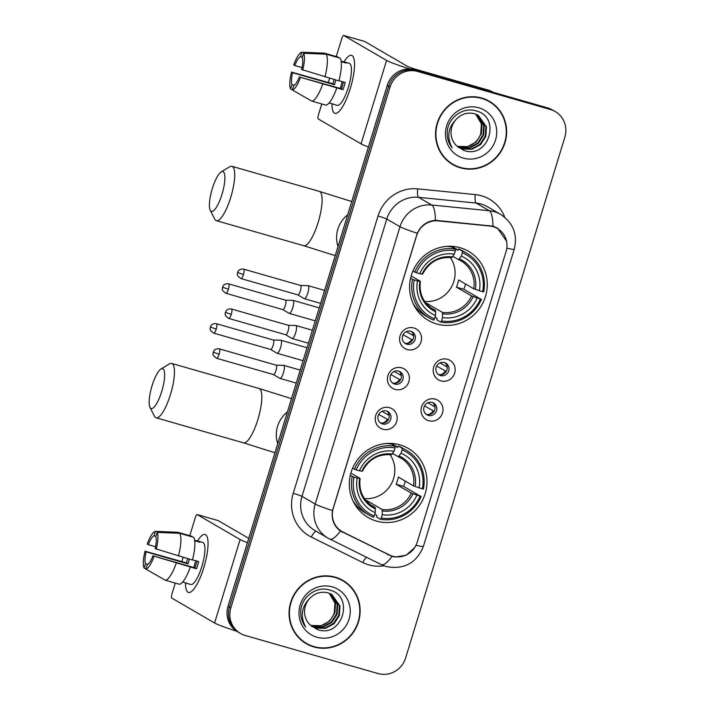 <?xml version="1.0" encoding="UTF-8"?>
<svg xmlns="http://www.w3.org/2000/svg" width="709" height="709" viewBox="0 0 709 709"><rect width="100%" height="100%" fill="white"/><g stroke="black" fill="none" stroke-linecap="round" stroke-linejoin="round"><path stroke-width="1.06" d="M399.823 444.835A39.952 38.463 120.2 0 0 352.763 467.869A39.952 38.463 120.2 0 0 368.068 517.49A39.952 38.463 120.2 0 0 376.506 521.097A39.952 38.463 120.2 0 0 423.565 498.064A39.952 38.463 120.2 0 0 408.269 448.442A39.952 38.463 120.2 0 0 399.823 444.835M460.088 247.725A39.952 38.463 120.2 0 0 413.028 270.758A39.952 38.463 120.2 0 0 428.333 320.379A39.952 38.463 120.2 0 0 436.771 323.978A39.952 38.463 120.2 0 0 483.83 300.944A39.952 38.463 120.2 0 0 468.534 251.323A39.952 38.463 120.2 0 0 460.088 247.725M407.276 349.564A11.309 10.883 -59.8 0 1 400.089 335.765A11.309 10.883 -59.8 0 1 413.879 327.975A11.309 10.883 -59.8 0 1 421.066 341.773A11.309 10.883 -59.8 0 1 407.276 349.564M410.795 331.271A6.789 6.532 120.2 0 0 405.406 343.608A6.789 6.532 120.2 0 0 414.827 340.302A6.789 6.532 120.2 0 0 410.795 331.271M395.099 389.418A11.309 10.883 -59.8 0 1 387.912 375.619A11.309 10.883 -59.8 0 1 401.693 367.829A11.309 10.883 -59.8 0 1 408.88 381.628A11.309 10.883 -59.8 0 1 395.099 389.418M398.609 371.126A6.789 6.532 120.2 0 0 393.22 383.463A6.789 6.532 120.2 0 0 402.641 380.157A6.789 6.532 120.2 0 0 398.609 371.126M382.913 429.273A11.309 10.883 -59.8 0 1 375.726 415.474A11.309 10.883 -59.8 0 1 389.507 407.684A11.309 10.883 -59.8 0 1 396.694 421.483A11.309 10.883 -59.8 0 1 382.913 429.273M386.423 410.981A6.789 6.532 120.2 0 0 381.034 423.317A6.789 6.532 120.2 0 0 390.455 420.012A6.789 6.532 120.2 0 0 386.423 410.981M440.901 380.875A11.309 10.883 -59.8 0 1 433.713 367.076A11.309 10.883 -59.8 0 1 447.494 359.295A11.309 10.883 -59.8 0 1 454.682 373.085A11.309 10.883 -59.8 0 1 440.901 380.875M444.419 362.583A6.789 6.532 120.2 0 0 439.022 374.919A6.789 6.532 120.2 0 0 448.442 371.622A6.789 6.532 120.2 0 0 444.419 362.583M428.715 420.729A11.309 10.883 -59.8 0 1 421.527 406.931A11.309 10.883 -59.8 0 1 435.308 399.149A11.309 10.883 -59.8 0 1 442.505 412.939A11.309 10.883 -59.8 0 1 428.715 420.729M432.233 402.437A6.789 6.532 120.2 0 0 426.836 414.774A6.789 6.532 120.2 0 0 436.265 411.477A6.789 6.532 120.2 0 0 432.233 402.437M411.309 331.44A6.789 6.532 -59.8 0 1 404.564 343.023M399.123 371.294A6.789 6.532 -59.8 0 1 392.378 382.878M386.937 411.149A6.789 6.532 -59.8 0 1 380.192 422.732M444.924 362.751A6.789 6.532 -59.8 0 1 438.18 374.334M432.738 402.606A6.789 6.532 -59.8 0 1 425.994 414.189M489.768 226.038A20.357 19.595 -59.8 0 1 493.136 226.685A20.357 19.595 -59.8 0 1 497.434 228.52A20.357 19.595 -59.8 0 1 506.075 251.518L417.22 542.155A20.357 19.595 -59.8 0 1 389.214 554.934L342.988 532.025A20.357 19.595 -59.8 0 1 341.871 531.422A20.357 19.595 -59.8 0 1 333.239 508.424L416.662 235.539A20.357 19.595 -59.8 0 1 438.109 220.889L489.768 226.038L488.74 225.444M481.757 98.055A36.558 35.193 120.2 0 0 438.694 119.13A36.558 35.193 120.2 0 0 452.697 164.541A36.558 35.193 120.2 0 0 460.425 167.838A36.558 35.193 120.2 0 0 503.487 146.754A36.558 35.193 120.2 0 0 489.485 101.343A36.558 35.193 120.2 0 0 481.757 98.055M451.996 164.116A36.558 35.193 120.2 0 0 459.015 167.014A36.558 35.193 120.2 0 0 459.272 167.085M335.277 577.17A36.558 35.193 120.2 0 0 292.214 598.254A36.558 35.193 120.2 0 0 306.217 643.657A36.558 35.193 120.2 0 0 313.945 646.954A36.558 35.193 120.2 0 0 356.999 625.879A36.558 35.193 120.2 0 0 343.005 580.467A36.558 35.193 120.2 0 0 335.277 577.17M305.517 643.24A36.558 35.193 120.2 0 0 312.527 646.129A36.558 35.193 120.2 0 0 312.793 646.209M414.597 547.685L406.16 555.289L395.01 557.035L392.042 556.388L340.453 530.97C333.868 526.043 331.218 519.236 332.486 510.577L417.273 233.252C421.04 225.382 427.093 221.066 435.432 220.304L493.039 226.198L497.434 228.094L506.74 241.468M555.262 111.579L552.444 109.939A22.617 21.775 120.2 0 0 547.667 107.901L414.827 69.81A22.617 21.775 120.2 0 0 387.256 85.381L228.014 606.23L229.424 607.055A22.617 21.775 120.2 0 0 239.022 632.605A22.617 21.775 120.2 0 1 229.424 607.055L388.665 86.206L229.424 607.055L230.842 607.87A22.617 21.775 120.2 0 0 240.431 633.429A22.617 21.775 120.2 0 0 245.217 635.468L378.048 673.55A22.617 21.775 120.2 0 0 405.619 657.979L564.86 137.138A22.617 21.775 120.2 0 0 555.262 111.579A22.617 21.775 120.2 0 0 550.485 109.54L417.645 71.458A22.617 21.775 120.2 0 0 390.074 87.021L230.842 607.87M414.827 69.81L416.236 70.634A22.617 21.775 120.2 0 0 388.665 86.206A22.617 21.775 120.2 0 1 416.236 70.634L549.076 108.716L417.645 71.458M553.853 110.755A22.617 21.775 120.2 0 0 549.076 108.716A22.617 21.775 120.2 0 1 553.853 110.755M390.278 555.369L340.639 531.094M348.465 584.934A36.558 35.193 120.2 0 0 342.296 580.068M494.953 105.809A36.558 35.193 120.2 0 0 488.776 100.944M228.014 606.23A22.617 21.775 120.2 0 0 237.612 631.79L240.431 633.429M489.299 101.671A36.186 34.83 120.2 0 0 481.65 98.409A36.186 34.83 120.2 0 0 439.031 119.272A36.186 34.83 120.2 0 0 452.883 164.213A36.186 34.83 120.2 0 0 460.531 167.475A36.186 34.83 120.2 0 0 503.151 146.612A36.186 34.83 120.2 0 0 489.299 101.671L487.881 100.855A36.186 34.83 120.2 0 0 481.491 97.975M475.996 114.229L481.969 124.208L481.376 133.771L476.102 141.977L467.506 146.621L457.597 146.346A18.842 18.142 120.2 0 0 457.837 146.408A18.842 18.142 120.2 0 0 480.746 133.647L481.411 123.889L475.686 114.105M477.192 114.743L484.212 125.511L483.618 135.073L478.336 143.28L469.739 147.924L460.079 147.72L457.686 146.834M476.891 114.61L483.653 125.192L483.059 134.745L477.777 142.952L469.181 147.596L459.521 147.392L457.518 146.674M456.179 119.369A18.842 18.142 120.2 0 0 456.481 145.655L463.801 150.397C488.749 159.56 501.298 117.215 476.661 111.074C464.111 106.501 449.098 116.56 447.379 130.314C446.626 136.934 448.23 142.81 452.174 147.942C446.608 137.218 447.946 127.691 456.179 119.369C461.337 113.972 467.426 112.084 474.436 113.706L478.336 115.354L486.445 126.814L485.851 136.376L480.578 144.583L471.981 149.227L462.321 149.023L458.085 147.18M478.052 115.195L485.887 126.494L485.293 136.048L480.02 144.264L471.423 148.899L461.754 148.695L458.067 147.162M478.788 107.768A26.384 25.4 120.2 0 0 446.617 125.927A26.384 25.4 120.2 0 0 463.394 158.125A26.384 25.4 120.2 0 0 495.556 139.957A26.384 25.4 120.2 0 0 478.788 107.768M445.819 159.25A36.186 34.83 120.2 0 0 451.473 163.389L452.883 164.213M343.962 61.94A30.15 7.923 106 0 1 354.181 59.822A30.15 7.923 106 0 1 350.308 88.448A30.15 7.923 106 0 1 339.531 110.932A30.15 7.923 106 0 1 331.989 103.727A30.15 7.923 106 0 0 334.949 113.334A30.15 7.923 106 0 0 350.308 88.448A30.15 7.923 106 0 0 351.567 55.355A30.15 7.923 106 0 0 343.962 61.94M409.899 69.012A30.15 1.932 -163 0 1 386.582 60.416L343.741 35.477A3.767 0.993 -74 0 0 343.688 35.45A3.767 0.993 -74 0 0 341.765 38.561L336.261 56.552M368.414 147.02A30.15 1.932 -163 0 1 361.067 143.865L318.235 118.926A3.767 0.993 -74 0 1 318.447 114.814L321.771 103.966M328.329 82.492L329.641 78.229M364.594 41.45A3.767 0.993 106 0 1 364.656 41.459A3.767 0.993 106 0 1 364.718 41.485L407.56 66.424A7.542 0.487 17 0 0 416.307 69.455L489.414 90.415A3.767 3.625 -59.8 0 1 490.008 90.646L493.455 92.356M302.034 67.603L294.802 65.529A15.075 3.962 106 0 1 300.492 56.667L302.397 57.216M326.149 54.176L303.612 53.272L302.256 57.695A15.075 3.962 106 0 1 301.626 69.509L338.92 80.888A24.877 6.541 106 0 0 340.125 58.182L326.149 54.176A24.877 6.541 106 0 1 324.935 76.882M338.973 80.693L345.194 82.474A21.864 5.743 106 0 1 344.175 86.117A21.864 5.743 106 0 1 342.996 89.671L300.51 77.334L341.375 88.722A15.075 3.962 -74 0 0 342.589 85.195A15.075 3.962 -74 0 0 343.466 81.978M340.435 88.457A15.075 3.962 106 0 1 341.827 82.891A15.075 3.962 106 0 1 342.234 81.624M335.88 80.02A15.075 3.962 -74 0 0 335.534 81.092A15.075 3.962 -74 0 0 334.551 84.752L292.604 72.726A15.075 3.962 106 0 0 291.975 84.531L290.619 88.962L292.392 89.972M290.619 88.962A19.595 5.149 106 0 1 291.514 72.096L332.929 83.804A21.864 5.743 106 0 1 333.948 80.161A21.864 5.743 106 0 1 334.152 79.523M341.118 61.116L344.468 62.082A21.864 5.743 106 0 1 345.088 62.126L349.28 63.331A21.864 5.743 106 0 1 348.367 87.322A21.864 5.743 106 0 1 337.236 105.357L333.035 104.152A21.864 5.743 106 0 1 332.486 103.868M333.035 104.152A21.864 5.743 106 0 0 333.664 104.205L329.136 102.911M336.722 88.084A24.877 6.541 106 0 1 325.777 105.118L311.792 101.112L292.383 89.981L293.739 85.559A15.075 3.962 106 0 0 299.428 76.696M322.737 84.07A24.877 6.541 106 0 1 311.792 101.112M303.612 53.272A19.595 5.149 106 0 1 302.716 70.138M300.51 77.334A19.595 5.149 106 0 1 292.383 89.981M291.514 72.096L292.604 72.726M345.088 62.126A21.864 5.743 106 0 1 346.231 63.101L341.197 61.665M338.22 57.633L338.361 57.154L324.385 53.148L301.848 52.244L300.492 56.667M294.802 65.529L293.712 64.9A19.595 5.149 106 0 1 301.848 52.244M294.368 85.222L291.975 84.531M332.929 83.804L334.551 84.752M344.468 62.082L344.317 62.56M341.375 88.722L342.996 89.671M342.81 580.795A36.186 34.83 120.2 0 0 335.162 577.534A36.186 34.83 120.2 0 0 292.551 598.396A36.186 34.83 120.2 0 0 306.403 643.338A36.186 34.83 120.2 0 0 314.052 646.599A36.186 34.83 120.2 0 0 356.671 625.737A36.186 34.83 120.2 0 0 342.81 580.795L341.401 579.971A36.186 34.83 120.2 0 0 335.011 577.099M329.508 593.344L335.49 603.332L334.896 612.886L329.614 621.102L321.017 625.737L311.118 625.462A18.842 18.142 120.2 0 0 311.348 625.533A18.842 18.142 120.2 0 0 334.267 612.771L334.932 603.005L329.206 593.229M330.704 593.867L337.723 604.635L337.129 614.189L331.856 622.405L323.26 627.04L313.6 626.836L311.207 625.958M330.412 593.725L337.165 604.307L336.571 613.861L331.298 622.077L322.701 626.721L313.032 626.517L311.029 625.799M309.691 598.485A18.842 18.142 120.2 0 0 309.993 624.771L317.322 629.521C342.27 638.685 354.819 596.34 330.181 590.198C317.632 585.625 302.619 595.684 300.891 609.439C300.146 616.059 301.75 621.935 305.685 627.066C300.129 616.334 301.458 606.815 309.691 598.485C314.858 593.087 320.947 591.2 327.948 592.821L331.856 594.479L339.966 605.938L339.372 615.492L334.099 623.707L325.493 628.351L315.833 628.139L311.606 626.295M331.573 594.31L339.407 605.61L338.813 615.164L333.531 623.379L324.935 628.023L315.275 627.819L311.588 626.286M332.308 586.884A26.384 25.4 120.2 0 0 300.137 605.052A26.384 25.4 120.2 0 0 316.914 637.24A26.384 25.4 120.2 0 0 349.076 619.081A26.384 25.4 120.2 0 0 332.308 586.884M299.34 638.375A36.186 34.83 120.2 0 0 304.994 642.514L306.403 643.338M212.301 188.665A20.729 5.45 -74 0 0 210.227 210.254A20.729 5.45 -74 0 0 221.997 194.31A20.729 5.45 -74 0 0 221.217 171.906A20.729 5.45 -74 0 0 212.301 188.665M221.217 171.906L229.689 166.792A28.271 7.436 106 0 1 231.932 166.323A28.271 7.436 106 0 1 230.753 197.341A28.271 7.436 106 0 1 216.351 220.667A28.271 7.436 106 0 1 214.703 219.081L210.227 210.254M414.233 279.958L412.478 279.355A37.391 35.991 120.2 0 0 429.264 317.96A37.391 35.991 120.2 0 0 433.731 320.14L434.52 318.899A35.884 34.546 120.2 0 1 414.233 279.958L417.468 280.888A32.41 31.205 120.2 0 0 435.539 315.576L435.45 310.391L430.664 307.609M411.158 275.961L420.277 281.269L417.468 280.888M451.013 246.289L457.908 250.304L458.652 248.948L462.428 251.146L462.339 252.803A35.884 34.546 120.2 0 1 482.625 291.745L483.68 291.94A37.391 35.991 120.2 0 0 466.885 253.335A37.391 35.991 120.2 0 0 462.428 251.146M482.625 291.745L473.736 288.776L458.59 279.958A27.89 26.853 -59.8 0 1 456.392 287.145L463.783 289.272A35.804 34.466 120.2 0 0 465.547 284.008M463.783 289.272L480.427 298.932A35.884 34.546 120.2 0 1 441.512 320.902L440.723 322.152A37.391 35.991 120.2 0 0 481.482 299.136M440.723 322.152L436.948 319.954L437.134 318.27L435.078 317.074M413.117 303.514A37.391 35.991 120.2 0 0 425.497 315.762L429.264 317.96M412.877 271.113L416.431 272.761A35.884 34.546 120.2 0 1 455.346 250.791L455.435 249.143L451.66 246.945A37.391 35.991 120.2 0 0 446.36 246.422M412.478 279.355L410.573 278.247M455.435 249.143A37.391 35.991 120.2 0 0 414.676 272.159M441.512 320.902L442.531 317.579A32.41 31.205 120.2 0 0 477.192 298.01L480.427 298.932M435.539 315.576L434.52 318.899M455.346 250.791L454.327 254.123A32.41 31.205 120.2 0 0 419.675 273.692L416.431 272.761M477.192 298.01L471.538 295.963L456.392 287.145M426.198 303.399A27.89 26.853 120.2 0 0 427.288 303.576L442.443 312.394L442.531 317.579M422.582 274.179C428.98 262.117 438.676 256.614 451.668 257.677L454.327 254.123M419.675 273.692L422.475 274.073M420.277 281.269L419.87 281.34A28.998 27.917 120.2 0 0 435.743 311.818M466.885 253.335L463.119 251.137A37.391 35.991 120.2 0 0 458.652 248.948M479.39 290.814A32.41 31.205 120.2 0 0 461.32 256.126L462.339 252.803M461.32 256.126L458.563 259.654L452.9 256.357M473.736 288.776A27.89 26.853 120.2 0 0 461.036 260.921L458.563 259.654M424.726 301.476A27.89 26.853 120.2 0 0 451.19 287.455A27.89 26.853 120.2 0 0 450.312 257.527M427.048 304.374L427.288 303.576M152.036 385.785A20.729 5.45 -74 0 0 149.962 407.365A20.729 5.45 -74 0 0 161.732 391.43A20.729 5.45 -74 0 0 160.952 369.026A20.729 5.45 -74 0 0 152.036 385.785M160.952 369.026L169.424 363.903A28.271 7.436 106 0 1 171.667 363.433A28.271 7.436 106 0 1 170.488 394.461A28.271 7.436 106 0 1 156.086 417.778A28.271 7.436 106 0 1 154.438 416.192L149.962 407.365M353.968 477.077L352.213 476.466A37.391 35.991 120.2 0 0 368.999 515.071A37.391 35.991 120.2 0 0 373.466 517.26L374.255 516.019A35.884 34.546 120.2 0 1 353.968 477.077L357.203 477.999A32.41 31.205 120.2 0 0 375.274 512.687L375.185 507.511L370.399 504.719M350.893 473.08L360.012 478.389L357.203 477.999M390.748 443.409L397.643 447.423L398.387 446.067L402.163 448.265L402.074 449.914A35.884 34.546 120.2 0 1 422.36 488.856L423.415 489.059A37.391 35.991 120.2 0 0 406.629 450.445A37.391 35.991 120.2 0 0 402.163 448.265M422.36 488.856L413.471 485.887L398.325 477.068A27.89 26.853 -59.8 0 1 396.127 484.265L403.518 486.383A35.804 34.466 120.2 0 0 405.282 481.119M403.518 486.383L420.162 496.052A35.884 34.546 120.2 0 1 381.247 518.022L380.458 519.263A37.391 35.991 120.2 0 0 421.217 496.247M380.458 519.263L376.683 517.065L376.869 515.381L374.813 514.193M352.852 500.634A37.391 35.991 120.2 0 0 365.232 512.873L368.999 515.071M352.612 468.224L356.175 469.881A35.884 34.546 120.2 0 1 395.081 447.911L395.17 446.262L391.395 444.064A37.391 35.991 120.2 0 0 386.095 443.533M352.213 476.466L350.317 475.358M395.17 446.262A37.391 35.991 120.2 0 0 354.411 469.269M381.247 518.022L382.266 514.69A32.41 31.205 120.2 0 0 416.927 495.121L420.162 496.052M375.274 512.687L374.255 516.019M395.081 447.911L394.062 451.243A32.41 31.205 120.2 0 0 359.41 470.811L356.175 469.881M416.927 495.121L411.273 493.083L396.127 484.265M365.933 500.519A27.89 26.853 120.2 0 0 367.032 500.696L382.178 509.514L382.266 514.69M362.317 471.29C368.715 459.228 378.411 453.733 391.403 454.797L394.062 451.243M359.41 470.811L362.21 471.193M360.012 478.389L359.605 478.451A28.998 27.917 120.2 0 0 375.486 508.938M406.629 450.445L402.854 448.256A37.391 35.991 120.2 0 0 398.387 446.067M419.125 487.934A32.41 31.205 120.2 0 0 401.055 453.246L402.074 449.914M401.055 453.246L398.298 456.764L392.635 453.468M413.471 485.887A27.89 26.853 120.2 0 0 400.78 458.032L398.298 456.764M364.461 498.587A27.89 26.853 120.2 0 0 390.925 484.566A27.89 26.853 120.2 0 0 390.047 454.637M366.783 501.493L367.032 500.696M439.988 362.902L446.617 366.757A8.295 7.985 120.2 0 0 446.342 364.408M446.262 371.41L436.638 366.039M440.324 374.751A8.295 7.985 120.2 0 0 445.296 371.073M228.404 289.237A4.901 1.285 -74 0 0 228.608 283.857C224.469 283.183 222.741 286.276 223.051 286.055L222.715 287.269L228.404 289.237A4.901 1.285 -74 0 1 225.905 293.278L282.82 309.594A4.901 1.285 -74 0 1 282.74 309.567L289.175 313.36A6.789 1.781 -74 0 0 289.183 313.369L289.175 313.36A6.789 1.781 -74 0 0 289.29 313.413A6.789 1.781 -74 0 0 292.746 307.812A6.789 1.781 -74 0 0 293.136 300.412A6.789 1.781 -74 0 0 293.03 300.368A6.789 1.781 -74 0 0 292.906 300.35L285.479 300.164M282.82 309.594A4.901 1.285 -74 0 0 285.31 305.552A4.901 1.285 -74 0 0 285.594 300.208A4.901 1.285 -74 0 0 285.514 300.173A4.901 1.285 -74 0 0 285.435 300.164M446.617 366.757L447.219 366.97M427.802 402.756L434.431 406.611A8.295 7.985 120.2 0 0 434.156 404.263M434.076 411.264L424.461 405.894M428.139 414.605A8.295 7.985 120.2 0 0 433.11 410.928M270.59 349.44L276.989 353.215A6.789 1.781 -74 0 0 276.997 353.224L276.989 353.215A6.789 1.781 -74 0 0 277.104 353.268A6.789 1.781 -74 0 0 280.56 347.667A6.789 1.781 -74 0 0 280.95 340.267A6.789 1.781 -74 0 0 280.844 340.223A6.789 1.781 -74 0 0 280.72 340.205L273.293 340.019M270.554 349.422A4.901 1.285 -74 0 0 270.634 349.448A4.901 1.285 -74 0 0 273.133 345.407A4.901 1.285 -74 0 0 273.417 340.063A4.901 1.285 -74 0 0 273.337 340.028A4.901 1.285 -74 0 0 273.249 340.019M434.431 406.611L435.034 406.824M406.363 331.59L413.001 335.446A8.295 7.985 120.2 0 0 412.727 333.097M412.638 340.098L403.022 334.728M406.7 343.44A8.295 7.985 120.2 0 0 411.681 339.762M297.824 294.873L304.223 298.649A6.789 1.781 -74 0 0 304.232 298.649A6.789 1.781 -74 0 0 304.338 298.702A6.789 1.781 -74 0 0 307.795 293.101A6.789 1.781 -74 0 0 308.185 285.7A6.789 1.781 -74 0 0 308.078 285.656A6.789 1.781 -74 0 0 307.954 285.638L300.527 285.452M297.789 294.847A4.901 1.285 -74 0 0 297.869 294.882A4.901 1.285 -74 0 0 300.359 290.841A4.901 1.285 -74 0 0 300.643 285.497A4.901 1.285 -74 0 0 300.563 285.461A4.901 1.285 -74 0 0 300.483 285.452M413.001 335.446L413.595 335.658M394.186 371.445L400.815 375.3A8.295 7.985 120.2 0 0 400.541 372.952M400.461 379.953L390.836 374.582M394.523 383.294A8.295 7.985 120.2 0 0 399.495 379.616M285.638 334.728L292.037 338.503A6.789 1.781 -74 0 0 292.046 338.503A6.789 1.781 -74 0 0 292.152 338.556A6.789 1.781 -74 0 0 295.609 332.955A6.789 1.781 -74 0 0 295.999 325.555A6.789 1.781 -74 0 0 295.892 325.511A6.789 1.781 -74 0 0 295.768 325.493L288.341 325.307M285.603 334.701A4.901 1.285 -74 0 0 285.683 334.737A4.901 1.285 -74 0 0 288.173 330.695A4.901 1.285 -74 0 0 288.457 325.351A4.901 1.285 -74 0 0 288.377 325.316A4.901 1.285 -74 0 0 288.297 325.307M400.815 375.3L401.409 375.513M382 411.3L388.629 415.155A8.295 7.985 120.2 0 0 388.355 412.806M388.275 419.808L378.65 414.437M382.337 423.149A8.295 7.985 120.2 0 0 387.309 419.471M273.452 374.582L279.851 378.358A6.789 1.781 -74 0 0 279.86 378.358A6.789 1.781 -74 0 0 279.966 378.411A6.789 1.781 -74 0 0 283.423 372.81A6.789 1.781 -74 0 0 283.813 365.41A6.789 1.781 -74 0 0 283.706 365.365A6.789 1.781 -74 0 0 283.582 365.348L276.156 365.162M273.417 374.556A4.901 1.285 -74 0 0 273.497 374.591A4.901 1.285 -74 0 0 275.996 370.55A4.901 1.285 -74 0 0 276.28 365.206A4.901 1.285 -74 0 0 276.2 365.17A4.901 1.285 -74 0 0 276.111 365.162M388.629 415.155L389.232 415.368M197.483 541.056A30.15 7.923 106 0 1 207.702 538.946A30.15 7.923 106 0 1 203.829 567.572A30.15 7.923 106 0 1 193.043 590.048A30.15 7.923 106 0 1 185.501 582.842A30.15 7.923 106 0 0 188.47 592.449A30.15 7.923 106 0 0 203.829 567.572A30.15 7.923 106 0 0 205.087 534.48A30.15 7.923 106 0 0 197.483 541.056M247.441 542.686A30.15 1.932 -163 0 1 240.103 539.54L197.262 514.601A3.767 0.993 -74 0 0 197.199 514.574A3.767 0.993 -74 0 0 195.285 517.685L189.782 535.676M236.638 631.178A30.15 1.932 -163 0 1 214.588 622.989L171.746 598.05A3.767 0.993 -74 0 1 171.968 593.938L175.283 583.09M181.85 561.608L183.152 557.345M218.106 520.574A3.767 0.993 106 0 1 218.177 520.583A3.767 0.993 106 0 1 218.239 520.61L248.762 538.379M155.555 546.728L148.323 544.654A15.075 3.962 106 0 1 154.013 535.791L155.918 536.341M179.661 533.301L157.123 532.397L155.776 536.819A15.075 3.962 106 0 1 155.147 548.624L192.44 560.013A24.877 6.541 106 0 0 193.646 537.307L179.661 533.301A24.877 6.541 106 0 1 178.455 555.998M192.493 559.809L198.715 561.599A21.864 5.743 106 0 1 197.696 565.241A21.864 5.743 106 0 1 196.517 568.795L152.949 555.821L194.895 567.847A15.075 3.962 -74 0 0 196.109 564.32A15.075 3.962 -74 0 0 196.987 561.103M193.956 567.581A15.075 3.962 106 0 1 195.347 562.015A15.075 3.962 106 0 1 195.755 560.748M189.392 559.135A15.075 3.962 -74 0 0 189.055 560.207A15.075 3.962 -74 0 0 188.071 563.877L146.116 551.85A15.075 3.962 106 0 0 145.496 563.655L144.14 568.077L145.903 569.097L147.25 564.683A15.075 3.962 106 0 0 152.949 555.821M144.14 568.077A19.595 5.149 106 0 1 145.035 551.212L186.449 562.928A21.864 5.743 106 0 1 187.468 559.286A21.864 5.743 106 0 1 187.672 558.639M194.638 540.24L197.979 541.197A21.864 5.743 106 0 1 198.609 541.251L202.801 542.447A21.864 5.743 106 0 1 201.888 566.438A21.864 5.743 106 0 1 190.748 584.482L186.556 583.277A21.864 5.743 106 0 1 185.997 582.984M186.556 583.277A21.864 5.743 106 0 0 187.176 583.33L182.656 582.027M190.242 567.2A24.877 6.541 106 0 1 179.297 584.234L165.312 580.228L145.903 569.105A19.595 5.149 106 0 0 154.03 556.45M176.257 563.194A24.877 6.541 106 0 1 165.312 580.228M157.123 532.397A19.595 5.149 106 0 1 156.228 549.262M145.035 551.212L146.116 551.85M198.609 541.251A21.864 5.743 106 0 1 199.743 542.225L194.718 540.781M191.74 536.757L191.882 536.279L177.897 532.273L155.36 531.369L154.013 535.791M148.323 544.654L147.233 544.025A19.595 5.149 106 0 1 155.36 531.369M147.88 564.337L145.496 563.655M186.449 562.928L188.071 563.877M197.979 541.197L197.838 541.676M194.895 567.847L196.517 568.795M438.109 220.889L437.134 220.313M384.003 565.791A37.692 36.283 -59.8 0 1 368.698 564.843A37.692 36.283 -59.8 0 1 362.795 562.556L311.286 537.032A37.692 36.283 -59.8 0 1 293.234 493.322L378.021 216.006A37.692 36.283 -59.8 0 1 417.734 188.86L475.296 194.603A37.692 36.283 -59.8 0 1 504.764 217.282M378.021 216.006A7.542 0.487 17 0 1 386.777 219.037L399.991 226.729A30.15 29.025 -59.8 0 1 431.772 205.016L489.325 210.759A30.15 29.025 -59.8 0 1 494.315 211.707A30.15 29.025 -59.8 0 1 500.687 214.428L487.464 206.736A30.15 29.025 120.2 0 0 481.092 204.015A30.15 29.025 120.2 0 0 476.102 203.058L418.549 197.324A30.15 29.025 120.2 0 0 386.777 219.037L301.99 496.353A30.15 29.025 120.2 0 0 314.778 530.429L328.001 538.131A30.15 29.025 -59.8 0 1 315.204 504.055L399.991 226.729A26.384 1.693 17 0 0 417.273 233.252M492.994 226.189A26.384 6.541 95.7 0 0 489.325 210.759L476.102 203.058A7.542 1.87 -84.3 0 1 475.296 194.603M415.979 545.274A26.384 1.693 17 0 0 423.406 546.32L514.247 249.205A26.384 1.693 -163 0 1 506.802 248.159M332.486 510.577A26.384 1.693 -163 0 1 315.204 504.055L301.99 496.353A7.542 0.487 17 0 0 293.234 493.322M340.453 530.97A26.384 7.125 116.4 0 1 329.765 539.079A26.384 7.125 116.4 0 1 329.65 539.017A30.15 29.025 -59.8 0 1 328.001 538.131L381.274 564.612A26.384 7.125 116.4 0 1 381.158 564.55M417.734 188.86A7.542 1.87 -84.3 0 0 418.549 197.324L431.772 205.016A26.384 6.541 95.7 0 1 435.432 220.304M392.042 556.388A26.384 7.125 116.4 0 1 381.274 564.612L386.308 566.562C404.183 569.832 416.546 563.088 423.406 546.32M550.485 109.54L547.667 107.901M390.074 87.021L387.256 85.381M316.179 531.245A7.542 2.038 -63.6 0 0 311.286 537.032M366.526 557.301A7.542 2.038 -63.6 0 0 362.795 562.556M342.624 532.229L340.834 531.192M388.851 555.138L387.061 554.101M361.067 143.865L386.582 60.416M492.055 91.957L489.414 90.415M364.718 41.485L343.741 35.477M490.008 90.646L492.445 92.064M335.206 255.621L303.744 245.722A28.271 7.436 -74 0 0 318.146 222.396A28.271 7.436 -74 0 0 319.325 191.377L231.932 166.323M337.998 246.493A28.271 27.217 -59.8 0 1 337.839 229.211A28.271 27.217 -59.8 0 1 347.685 214.8M420.384 281.367C418.957 293.544 423.158 302.796 432.977 309.124A27.89 26.853 120.2 0 0 435.45 310.391M442.735 313.821A28.998 27.917 120.2 0 0 473.195 296.628M452.519 256.95A28.998 27.917 120.2 0 0 422.068 274.144M442.443 312.394A27.89 26.853 120.2 0 0 471.538 295.963M475.393 289.432A28.998 27.917 120.2 0 0 459.512 258.953M461.036 260.921A27.89 26.853 120.2 0 0 458.617 259.671M274.941 452.741L243.479 442.833A28.271 7.436 -74 0 0 257.881 419.515A28.271 7.436 -74 0 0 259.06 388.488L171.667 363.433M277.733 443.612A28.271 27.217 -59.8 0 1 277.573 426.331A28.271 27.217 -59.8 0 1 287.42 411.92M360.119 478.486C358.701 490.655 362.893 499.907 372.712 506.244A27.89 26.853 120.2 0 0 375.185 507.511M382.47 510.941A28.998 27.917 120.2 0 0 412.93 493.739M392.263 454.061A28.998 27.917 120.2 0 0 361.803 471.263M382.178 509.514A27.89 26.853 120.2 0 0 411.273 493.083M415.128 486.551A28.998 27.917 120.2 0 0 399.247 456.064M400.78 458.032A27.89 26.853 120.2 0 0 398.352 456.791M216.218 329.091A4.901 1.285 -74 0 0 216.422 323.712C212.283 323.038 210.555 326.131 210.865 325.91L210.529 327.124L216.218 329.091A4.901 1.285 -74 0 1 213.719 333.133L270.634 349.448M243.453 274.525A4.901 1.285 -74 0 0 243.657 269.145C239.509 268.472 237.79 271.565 238.1 271.343L237.763 272.557L243.453 274.525A4.901 1.285 -74 0 1 240.954 278.566L297.869 294.882M231.267 314.379A4.901 1.285 -74 0 0 231.471 309C227.332 308.326 225.604 311.419 225.914 311.198L225.577 312.412L231.267 314.379A4.901 1.285 -74 0 1 228.768 318.421L285.683 334.737M219.081 354.234A4.901 1.285 -74 0 0 219.285 348.855C215.146 348.181 213.418 351.274 213.728 351.052L213.391 352.267L219.081 354.234A4.901 1.285 -74 0 1 216.582 358.275L273.497 374.591M214.588 622.989L240.103 539.54M218.239 520.61L197.262 514.601M341.871 531.422L338.574 529.499M497.434 228.52L493.978 226.499M514.247 249.205C517.765 234.511 513.245 222.918 500.687 214.428M343.688 35.45L364.656 41.459M351.744 201.524L319.325 191.377M303.744 245.722L216.351 220.667M451.704 246.324L458.005 249.993M415.669 308.211L417.335 309.177M291.479 398.644L259.06 388.488M243.479 442.833L156.086 417.778M391.439 443.435L397.74 447.104M355.404 505.322L357.07 506.297M315.266 320.858L289.29 313.413M319.227 307.883L293.03 300.368M228.608 283.857L285.514 300.173M225.905 293.278C219.896 289.068 223.167 288.164 222.573 287.136M303.08 360.713L277.104 353.268M307.05 347.738L280.844 340.223M216.422 323.712L273.337 340.028M213.719 333.133C207.71 328.923 210.981 328.019 210.387 326.991M320.61 303.363L304.338 298.702M324.58 290.389L308.078 285.656M243.657 269.145L300.563 285.461M240.954 278.566C234.945 274.356 238.215 273.444 237.621 272.424M308.424 343.218L292.152 338.556M312.394 330.243L295.892 325.511M231.471 309L288.377 325.316M228.768 318.421C222.759 314.211 226.029 313.298 225.435 312.279M296.238 383.073L279.966 378.411M300.208 370.098L283.706 365.365M219.285 348.855L276.2 365.17M216.582 358.275C210.573 354.066 213.843 353.153 213.249 352.134M197.199 514.574L218.177 520.583"/></g></svg>
